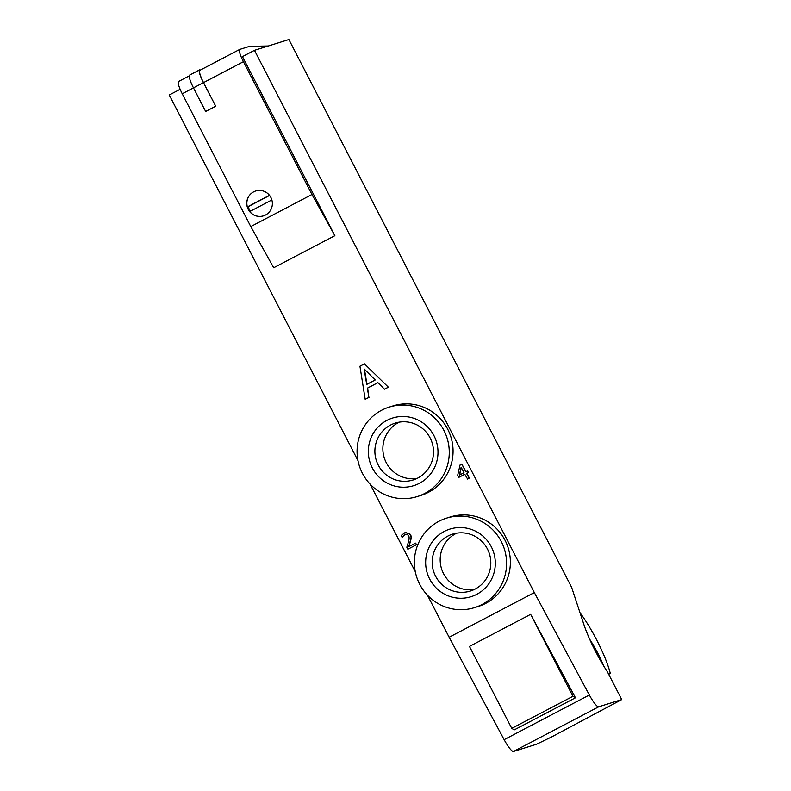 <?xml version="1.0" encoding="UTF-8"?>
<svg xmlns="http://www.w3.org/2000/svg" width="791" height="791" viewBox="0 0 791 791"><rect width="100%" height="100%" fill="white"/><g stroke="black" fill="none" stroke-linecap="round" stroke-linejoin="round"><path stroke-width="1.19" d="M364.463 363.84L359.935 366.213L365.185 399.317L368.903 397.369L367.34 388.163L377.89 382.626L384.475 389.202L388.351 387.175L364.463 363.84L388.351 387.175M375.231 379.957L366.698 384.436L364.097 368.913L375.231 379.957M364.453 369.268L366.975 384.288M377.93 382.666L367.627 388.074L368.903 397.369M369.189 397.28L365.185 399.317M388.638 387.086L384.475 389.202M427.417 595.158L449.14 637.249L534.34 592.578L254.465 50.327L242.451 56.626L334.87 235.678L273.686 267.754L250.777 226.562L311.951 194.487L243.42 61.698A13.022 2.442 -117.7 0 1 239.742 49.418A13.022 2.442 -117.7 0 1 239.821 49.388L249.59 46.333L268.297 45.997M180.13 89.294L169.264 94.999L357.977 460.619M254.465 50.327L288.893 39.55L571.636 587.357L583.798 624.247A46.887 8.81 62.3 0 0 607.409 671.816L621.736 699.58L598.718 706.778A15.632 2.937 -117.7 0 1 589.344 695.002L534.34 592.578M370.099 484.112L415.285 571.666M405.704 534.232L402.194 537.534L401.156 535.517L405.368 532.343L410.381 534.528L411.122 537.732L408.749 546.69L415.542 543.13L416.382 544.762L407.859 549.231L406.831 547.234L408.413 542.082C409.293 538.948 409.333 536.792 408.551 535.626L406.95 534.202L404.962 534.518L402.194 537.534M405.368 532.343L410.658 534.439L411.399 537.643L409.036 546.601M415.542 543.13L416.669 544.673L407.859 549.231M467.422 470.932L468.49 472.356L466.838 473.226L469.34 478.071L467.56 479L464.772 474.244L458.671 477.448L457.643 475.46L460.075 464.94L461.776 464.05L465.77 471.792L467.422 470.932L468.203 472.445L466.561 473.315L469.063 478.16L467.283 479.089M464.801 474.293L458.671 477.448M461.776 464.05L466.028 471.654M446.47 518.154L450.267 516.958A46.887 46.026 72.6 0 1 506.794 544.07A46.887 46.026 72.6 0 1 485.763 603.345A46.887 46.026 72.6 0 1 478.278 606.45L474.491 607.636A46.887 46.026 72.6 0 1 416.56 576.649A46.887 46.026 72.6 0 1 446.47 518.154A46.887 46.026 72.6 0 1 502.997 545.256A46.887 46.026 72.6 0 1 481.976 604.532A46.887 46.026 72.6 0 1 474.491 607.636M389.162 407.108L392.959 405.921A46.887 46.026 72.6 0 1 449.486 433.033A46.887 46.026 72.6 0 1 428.455 492.309A46.887 46.026 72.6 0 1 420.97 495.413L417.173 496.6A46.887 46.026 72.6 0 1 359.243 465.602A46.887 46.026 72.6 0 1 389.162 407.108A46.887 46.026 72.6 0 1 445.689 434.219A46.887 46.026 72.6 0 1 424.658 493.495A46.887 46.026 72.6 0 1 417.173 496.6M449.14 637.249L504.144 739.664A15.632 2.937 62.3 0 0 513.527 751.45L536.535 744.242L551.396 737.054L621.736 699.58M603.612 665.804A31.521 5.923 62.3 0 0 589.72 639.316M580.001 612.728A46.887 8.81 -117.7 0 1 610.306 673.448L608.536 674.001M572.931 696.298L530.642 614.35L575.452 697.791L572.931 696.298L511.757 728.373L514.279 729.866L575.452 697.791M530.642 614.35L469.459 646.425L511.757 728.373M463.991 472.721L459.344 475.164L461.143 467.214L463.991 472.721M461.331 467.57L459.64 475.005M476.716 594.357A35.427 34.774 72.6 0 1 425.677 561.155A35.427 34.774 72.6 0 1 479.049 533.174A35.427 34.774 72.6 0 1 476.716 594.357M475.173 589.048A29.811 29.267 -107.4 0 0 488.541 551.376A29.811 29.267 -107.4 0 0 452.63 534.113A29.811 29.267 -107.4 0 0 433.567 571.3A29.811 29.267 -107.4 0 0 470.408 591.025A29.811 29.267 -107.4 0 0 475.173 589.048M456.684 533.164A29.811 29.267 -107.4 0 0 441.566 568.818A29.811 29.267 -107.4 0 0 474.313 589.483M419.408 483.311A35.427 34.774 72.6 0 1 368.359 450.119A35.427 34.774 72.6 0 1 421.741 422.127A35.427 34.774 72.6 0 1 419.408 483.311M417.856 478.011A29.811 29.267 -107.4 0 0 431.233 440.34A29.811 29.267 -107.4 0 0 395.322 423.076A29.811 29.267 -107.4 0 0 376.259 460.253A29.811 29.267 -107.4 0 0 413.09 479.989A29.811 29.267 -107.4 0 0 417.856 478.011M399.376 422.127A29.811 29.267 -107.4 0 0 384.248 457.771A29.811 29.267 -107.4 0 0 416.995 478.436M215.725 106.212L203.445 82.64A13.546 2.541 -117.7 0 1 199.619 69.865A13.546 2.541 -117.7 0 1 199.698 69.835L199.935 70.29A13.022 2.442 62.3 0 0 199.856 70.33A13.022 2.442 62.3 0 0 203.534 82.61L215.725 106.212L205.66 111.472L215.627 106.241M205.66 111.472L193.469 87.86A13.546 2.541 -117.7 0 1 189.652 75.096A13.546 2.541 -117.7 0 1 189.731 75.056M178.637 81.463A13.022 2.442 62.3 0 0 178.558 81.493A13.022 2.442 62.3 0 0 182.237 93.773L250.777 226.562M247.267 206.935A13.022 12.785 72.6 0 1 255.671 191.007A13.022 12.785 72.6 0 1 271.768 199.609A13.022 12.785 72.6 0 1 263.452 215.864A13.022 12.785 72.6 0 1 247.267 206.935M255.72 190.987A13.022 12.785 -107.4 0 0 247.365 206.906L248.216 206.639A13.022 12.785 -107.4 0 0 250.51 211.138M269.484 195.318L247.365 206.906M263.502 215.844A13.022 12.785 -107.4 0 1 249.758 211.533L271.867 199.945M269.583 195.436L248.216 206.639M610.306 673.448L608.684 674.298M334.87 235.678L311.951 194.487M504.144 739.664L589.344 695.002M193.469 87.86L203.445 82.64M182.237 93.773L193.479 87.88M203.534 82.61L243.42 61.698M513.527 751.45L598.718 706.778M189.652 75.096L199.619 69.865M178.558 81.493L189.267 75.877M199.856 70.33L239.742 49.418"/></g></svg>
